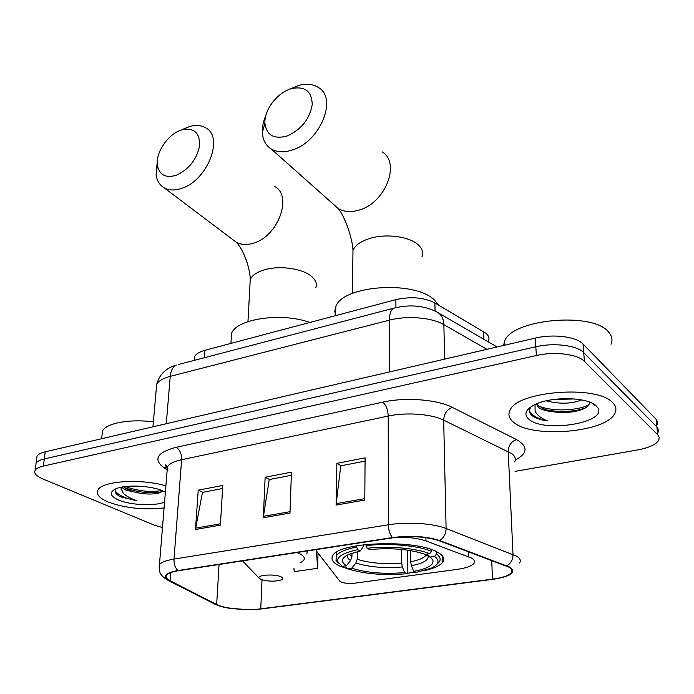 <?xml version="1.0" encoding="UTF-8"?>
<svg xmlns="http://www.w3.org/2000/svg" width="694" height="694" viewBox="0 0 694 694"><rect width="100%" height="100%" fill="white"/><g stroke="black" fill="none" stroke-linecap="round" stroke-linejoin="round"><path stroke-width="1.04" d="M316.655 549.501L316.438 551.019L339.86 581.242C342.567 583.134 347.477 583.784 354.591 583.186L456.904 569.418C466.038 568.117 471.738 566.087 474.002 563.328C475.251 561.489 474.392 559.711 471.399 558.002L425.96 540.938C418.629 538.379 409.156 537.13 397.549 537.208M424.121 570.694C433.854 568.49 440.074 565.645 442.755 562.149C445.088 558.757 443.353 555.443 437.541 552.207C416.556 539.255 339.444 541.78 332.955 555.278C330.422 559.173 332.79 562.817 340.069 566.217L351.398 569.965M194.225 360.377L194.546 356.751C195.968 353.966 199.456 351.806 205.008 350.279L395.884 299.635C410.909 296.329 423.913 297.431 434.904 302.931L486.173 333.406C488.793 335.827 489.556 338.386 488.472 341.075M407.213 573.235L415.48 572.264M158.562 493L159.403 492.896M657.192 424.693L657.669 422.264L656.429 419.549L583.055 344.024C576.462 336.651 553.239 333.71 535.317 338.091L45.223 451.811C40.885 452.844 38.144 454.292 37.008 456.149L36.669 458.725M515.095 471.373L637.43 449.99C648.959 447.83 656.082 444.55 658.797 440.152L659.222 437.394L657.704 434.774L584.4 361.348L583.723 352.656C577.122 345.369 553.821 342.454 535.829 346.774L44.312 458.916C39.966 459.931 37.224 461.363 36.088 463.193L35.75 465.735L36.088 463.193C37.224 461.363 39.966 459.931 44.312 458.916L535.829 346.774C553.821 342.454 577.122 345.369 583.723 352.656L656.897 426.957L583.723 352.656L583.055 344.024M657.99 432.397L658.415 429.603L656.897 426.957L658.415 429.603L657.99 432.397M612.672 402.659C597.387 384.649 516.778 391.104 509.986 410.31C507.852 414.604 509.023 418.56 513.482 422.186C531.613 438.703 606.591 432.588 614.919 413.242C616.766 409.555 616.02 406.025 612.672 402.659C597.387 384.649 516.778 391.104 509.986 410.31C507.852 414.604 509.023 418.56 513.482 422.186C531.613 438.703 606.591 432.588 614.919 413.242C616.766 409.555 616.02 406.025 612.672 402.659M165.883 485.93C141.767 478.357 101.862 480.899 97.941 490.025C95.919 494.189 99.303 498.171 108.108 501.97C125.041 508.155 143.701 510.142 164.079 507.939C143.701 510.142 125.041 508.155 108.108 501.97C99.303 498.171 95.919 494.189 97.941 490.025C101.862 480.899 141.767 478.357 165.883 485.93M509.223 567.284C512.103 568.985 512.901 570.754 511.617 572.585C509.092 575.578 502.699 577.764 492.445 579.152L260.744 608.829C246.526 610.772 224.336 608.629 216.658 604.509L170.099 580.748C166.499 578.883 165.354 577.009 166.647 575.135C168.191 573.209 172.121 571.735 178.427 570.728L392.847 537.807C410.631 535.577 426.012 536.549 438.99 540.704L509.223 567.284M510.012 567.18L439.718 540.548C426.42 536.28 410.64 535.282 392.405 537.572L177.916 570.529C164.877 573.018 162.032 576.445 169.397 580.809L215.99 604.552C218.992 606.053 223.347 607.276 229.037 608.222L248.374 609.722L261.17 608.985L492.792 579.343C510.879 576.497 516.622 572.446 510.012 567.18M584.4 361.348C577.781 354.14 554.402 351.251 536.349 355.519L43.392 466.056C39.038 467.062 36.288 468.467 35.16 470.28C33.702 473.239 36.227 476.119 42.742 478.921L154.406 525.193L162.474 527.553M336.096 505.067L336.85 463.34L365.096 457.866L364.775 500.088L336.096 505.067L336.191 503.636L364.784 498.648M195.491 529.479L198.224 490.19L222.783 485.436L220.38 525.158L195.491 529.479L195.665 528.125L220.458 523.805M263.321 517.698L265.134 477.229L291.437 472.137L289.997 513.066L263.321 517.698L263.451 516.31L290.049 511.678M293.961 568.455L294.161 571.656L317.635 568.273L318.008 553.04M265.134 477.229L269.515 479.502M291.324 475.312L269.229 479.554L263.451 516.31M198.224 490.19L202.778 492.324M222.601 488.515L202.475 492.384L195.665 528.125M336.85 463.34L341.032 465.761M365.07 461.137L340.754 465.813L336.191 503.636M317.635 568.273L316.447 551.027M611.015 344.224C612.837 339.991 612.047 335.957 608.638 332.105C593.006 311.459 511.348 319.162 504.599 341.248L503.549 345.465M536.358 403.934L538.318 407.196C541.355 409.651 546.369 411.186 553.335 411.811L545.449 409.772L538.214 405.461L536.904 403.708M581.65 399.918C571.535 403.934 559.711 404.246 546.169 400.837M574.667 398.955L553.595 399.492M531.092 406.71C529.106 409.529 529.106 412.227 531.11 414.804L531.795 415.428C535.074 418.057 540.305 419.887 547.488 420.911C541.207 418.352 537.087 415.125 535.117 411.238L535.022 404.533M596.181 405.912C587.853 396.795 550.16 396.231 534.137 404.958C525.41 409.72 523.64 414.448 528.828 419.167C544.148 433.663 611.032 422.056 596.944 406.71L596.181 405.912M553.335 411.811C561.359 412.939 569.089 412.713 576.532 411.134C584.851 409.078 589.163 406.346 589.475 402.954M547.488 420.911C537.677 418.716 531.717 415.411 529.6 411.013M588.972 404.732C578.865 410.492 553.187 412.036 538.908 406.12M585.137 408.072L578.961 409.824C567.406 412.115 555.998 412.002 544.721 409.486M569.67 398.651L558.045 398.989M289.294 89.361C275.96 94.193 264.041 110.797 264.917 123.298C266.548 135.339 274.026 139.546 287.342 135.911C301.361 129.492 309.654 119.073 312.213 104.673C311.901 91.322 305.048 85.961 291.627 88.572L289.294 89.361M290.031 89.014L298.411 85.544C306.288 83.358 312.968 84.009 318.442 87.496C337.77 98.305 320.324 141.385 292.755 149.835C284.21 152.706 276.993 152.402 271.111 148.915C265.689 145.402 262.766 139.902 262.341 132.415C262.132 127.019 263.304 121.363 265.854 115.456M346.445 565.697L342.342 566.287L338.03 562.322C335.939 557.143 342.506 552.936 357.731 549.7L360.29 550.949L348.692 554.376C341.162 558.045 340.416 561.828 346.445 565.697L350.574 560.509L351.927 556.735L351.971 553.101M438.799 305.221L434.496 300.068C414.63 279.994 342.133 285.286 335.792 306.765L334.768 311.216L335.549 315.64M407.335 550.082L407.872 572.194L406.91 573.712C383.617 575.647 363.873 573.99 347.685 568.742L345.942 566.981L345.959 565.766M357.731 549.7L356.647 547.046C345.872 549.206 339.14 552.051 336.46 555.582L336 560.318L338.568 563.181M356.647 547.046L356.655 545.77M366.033 544.469L367.117 548.295C388.77 545.718 416.903 548.225 429.638 553.76L431.538 551.374C418.3 545.519 388.692 542.864 366.024 545.623M431.538 551.374L431.512 549.613M347.685 568.742L351.771 568.16C366.25 572.802 383.877 574.285 404.645 572.611L406.91 573.712M429.638 553.76L425.205 554.393C410.544 549.249 392.023 547.635 369.65 549.544L367.117 548.295M404.645 572.611L402.373 566.955L401.618 563.051L401.54 549.405M357.297 551.591L357.219 559.251L355.875 563.008L351.771 568.16M363.639 544.747L362.832 547.419L360.29 550.949M436.457 551.652L436.509 554.038L434.618 556.397C440.039 560.561 438.981 564.465 431.434 568.108L415.932 572.489L413.685 571.379C428.181 568.586 434.522 564.682 432.7 559.65L430.202 557.03L434.618 556.397M437.047 564.135L439.207 562.01C441.072 559.338 440.17 556.675 436.509 554.038M410.544 550.576L410.648 561.784L411.412 565.697L413.685 571.379M430.202 557.03L427.079 554.124M180.249 130.446C167.202 135.096 155.317 153.331 157.425 165.51C159.473 175.062 165.771 178.315 176.302 175.27C188.95 169.397 196.723 159.525 199.612 145.662C199.907 132.771 194.06 127.488 182.08 129.821L180.249 130.446M183.225 129.101L189.401 126.603C195.734 124.79 201.165 125.198 205.702 127.843C224.344 137.056 207.419 180.544 181.724 188.334C174.897 190.65 169.067 190.494 164.235 187.874C159.707 185.22 156.991 180.874 156.081 174.827L157.286 161.164M261.074 579.507C268.292 581.563 275.067 581.685 281.408 579.872C283.456 578.865 283.247 577.798 280.784 576.688C274.503 573.799 256.858 574.953 259.036 578.076L261.074 579.507M309.784 322.476C281.851 312.074 236.585 318.754 231.536 333.424L231.102 340.693M121.589 487.162L125.952 490.19L140.986 493.425C134.931 492.428 129.969 490.858 126.091 488.723L123.411 486.841M115.707 488.897C114.354 491.257 115.438 493.608 118.96 495.95L120.756 496.895L136.944 500.738C131.131 498.769 126.612 496.349 123.402 493.477L120.617 487.37M165.372 492.185L163.255 491.109C151.613 485.496 124.929 484.308 115.447 489.01C109.045 492.419 110.025 496.063 118.396 499.94C130.168 505.163 154.467 506.316 164.556 502.144M140.986 493.425C147.562 494.258 153.122 494.232 157.677 493.339L162.795 490.97M153.365 421.909C130.194 418.664 106.017 423.149 102.478 431.009L102.009 435.398M136.944 500.738C125.38 498.544 118.11 495.204 115.117 490.727M161.849 490.519C150.659 492.497 138.462 491.187 125.25 486.581M161.849 491.82L161.277 491.942C149.6 493.807 137.247 492.332 124.235 487.518M468.528 556.709L468.372 551.721M483.865 339.305L483.562 331.532M435.06 311.051L434.904 302.931M395.918 307.616L395.884 299.635M204.487 357.696L205.008 350.279M425.96 540.938L425.908 537.642M535.317 338.091L536.349 355.519M656.09 419.185L657.704 434.774M45.223 451.811L43.392 466.056M166.482 467.149L167.367 467.739M486.936 349.316L443.856 324.645L444.663 359.128M395.285 307.772L393.68 308.205C409.529 304.267 423.791 305.455 436.465 311.779C441.08 313.974 443.544 318.268 443.856 324.645C431.885 317.488 407.109 315.414 389.412 320.151L389.499 371.923M178.436 364.506L393.68 308.205C390.93 309.81 389.508 313.783 389.412 320.151L170.238 376.356L166.282 423.713M152.932 426.819L156.688 384.363C159.29 374.604 165.849 368.167 176.354 365.053C172.893 366.753 170.854 370.518 170.238 376.356C163.073 378.265 158.553 380.937 156.688 384.363L156.263 389.143M492.445 579.152L491.725 560.474M177.916 570.529C175.131 567.796 173.83 563.979 174.012 559.078L388.345 524.785C407.109 521.645 433.429 523.354 446.095 528.481L516.657 556.215C520.17 558.375 521.133 560.622 519.554 562.947M514.636 461.892C516.128 459.02 515.165 456.262 511.756 453.633L443.674 420.148C431.477 413.971 406.233 412.08 388.224 416.053L181.628 459.714C174.073 461.371 169.345 463.731 167.445 466.776L167.107 470.957M506.993 565.792C510.975 563.311 512.97 559.538 513.005 554.471L508.225 451.516C508.459 445.531 511.192 441.54 516.414 439.536C528.264 446.407 527.882 453.269 515.26 460.113M166.768 469.621L163.862 467.678C152.94 459.255 157.044 452.462 176.163 447.292L382.793 402.147C386.081 405.036 387.894 409.668 388.224 416.053L388.345 524.785C388.519 530.181 389.863 534.441 392.405 537.572M159.1 567.978L159.438 564.716C161.346 562.261 166.204 560.379 174.012 559.078L181.628 459.714C181.698 453.876 179.876 449.738 176.163 447.292M169.397 580.809L167.618 580.097M382.793 402.147C405.322 397.003 437.133 399.432 452.262 407.361C446.927 409.59 444.065 413.85 443.674 420.148L446.095 528.481C445.947 533.825 443.822 537.841 439.718 540.548M215.99 604.552L214.333 603.893M452.262 407.361L516.414 439.536M166.933 467.938L163.862 467.678M170.099 580.748L170.733 572.585M216.658 604.509L219.061 564.491M260.744 608.829L262.028 579.846M352.89 257.006L352.977 250.361C355.172 245.242 360.776 241.269 369.789 238.441C386.228 233.271 409.946 236.576 418.508 245.112C422.308 248.782 423.479 252.642 422.03 256.685M333.701 204.522L338.108 208.443C343.894 211.974 350.869 212.52 359.024 210.108C385.361 203.099 400.993 162.873 382.09 151.812M349.273 554.124L351.927 556.735M355.875 563.008C368.644 567.085 384.146 568.403 402.373 566.955M347.408 554.992C346.792 556.9 347.85 558.739 350.574 560.509M357.219 559.251C369.434 563.164 384.233 564.43 401.618 563.051M411.412 565.697C424.06 563.146 429.534 559.624 427.842 555.148L427.261 554.298M410.648 561.784C418.751 560.179 423.861 558.002 425.986 555.235L426.524 554.202M249.961 284.887L250.248 279.543C252.087 275.423 256.676 272.222 264.015 269.94C278.806 265.273 301.699 268.292 311.077 276.038C315.727 279.812 317.288 283.725 315.761 287.784M232.958 239.76L236.151 242.163C240.948 244.835 246.63 245.182 253.197 243.221C277.947 236.715 293.042 195.951 274.642 186.434M300.311 562.678C306.08 559.789 305.664 556.718 299.062 553.456L296.806 552.554M306.878 553.517L307.338 550.932M194.277 360.368L194.546 356.751M442.633 556.189L442.755 562.149M37.008 456.149L35.16 470.28M438.634 313.037L497.06 346.965M511.617 572.585L511.461 569.045M167.358 467.895C165.137 465.561 164.634 464.598 165.849 465.015L167.445 466.776L159.438 564.716C158.796 572.914 160.036 575.335 168.165 580.384L214.81 604.144L223.234 607.05M591.852 403.067L596.944 406.71M504.599 341.248L504.781 345.178M576.549 411.134L578.961 409.824M264.917 123.298L262.341 132.415M352.405 293.397L352.977 250.361C352.647 239.222 344.944 216.285 338.108 208.443L271.111 148.915M336.521 552.181L336.46 555.582M338.03 562.322L336 560.318M335.792 306.765L335.618 315.623M425.969 554.289L425.986 555.235L426.897 555.677L427.842 555.148L432.7 559.65M291.627 88.572L298.411 85.544M157.425 165.51L156.081 174.827M247.958 321.626L250.248 279.543C250.334 269.819 244.141 250.022 236.151 242.163L164.235 187.874M231.536 333.424L230.937 343.4M259.036 578.076L242.518 560.882M182.08 129.821L189.401 126.603M102.478 431.009L101.654 438.712M157.694 493.33L161.277 491.942"/></g></svg>
